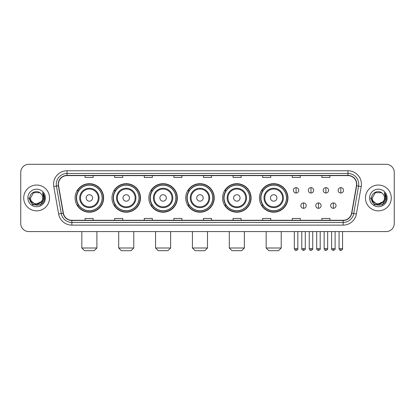 <?xml version="1.0" encoding="UTF-8"?>
<svg xmlns="http://www.w3.org/2000/svg" width="415" height="415" viewBox="0 0 415 415"><rect width="100%" height="100%" fill="white"/><g stroke="black" fill="none" stroke-linecap="round" stroke-linejoin="round"><path stroke-width="0.62" d="M259.437 197.95A14.26 14.26 0 0 0 273.698 212.21A14.26 14.26 0 0 0 287.958 197.95A14.26 14.26 0 0 0 273.698 183.684A14.26 14.26 0 0 0 259.437 197.95M222.57 197.95A14.26 14.26 0 0 0 236.83 212.21A14.26 14.26 0 0 0 251.091 197.95A14.26 14.26 0 0 0 236.83 183.684A14.26 14.26 0 0 0 222.57 197.95M185.702 197.95A14.26 14.26 0 0 0 199.968 212.21A14.26 14.26 0 0 0 214.228 197.95A14.26 14.26 0 0 0 199.968 183.684A14.26 14.26 0 0 0 185.702 197.95M148.84 197.95A14.26 14.26 0 0 0 163.1 212.21A14.26 14.26 0 0 0 177.361 197.95A14.26 14.26 0 0 0 163.1 183.684A14.26 14.26 0 0 0 148.84 197.95M111.972 197.95A14.26 14.26 0 0 0 126.233 212.21A14.26 14.26 0 0 0 140.498 197.95A14.26 14.26 0 0 0 126.233 183.684A14.26 14.26 0 0 0 111.972 197.95M75.105 197.95A14.26 14.26 0 0 0 89.37 212.21A14.26 14.26 0 0 0 103.631 197.95A14.26 14.26 0 0 0 89.37 183.684A14.26 14.26 0 0 0 75.105 197.95M78.528 205.212A13.052 13.052 0 0 1 78.528 190.682M115.391 205.212A13.052 13.052 0 0 1 115.391 190.682M152.258 205.212A13.052 13.052 0 0 1 152.258 190.682M189.126 205.212A13.052 13.052 0 0 1 189.126 190.682M225.988 205.212A13.052 13.052 0 0 1 225.988 190.682M262.856 205.212A13.052 13.052 0 0 1 262.856 190.682M20.75 172.386L20.75 223.509A8.072 8.072 0 0 0 28.822 231.586L386.178 231.586A8.072 8.072 0 0 0 394.25 223.509L394.25 172.386A8.072 8.072 0 0 0 386.178 164.309L28.822 164.309A8.072 8.072 0 0 0 20.75 172.386L20.75 223.509M23.712 197.95A12.917 12.917 0 0 0 36.629 210.862A12.917 12.917 0 0 0 49.541 197.95A12.917 12.917 0 0 0 36.629 185.033A12.917 12.917 0 0 0 23.712 197.95A12.917 12.917 0 0 0 36.629 210.862A12.917 12.917 0 0 0 49.541 197.95A12.917 12.917 0 0 0 36.629 185.033A12.917 12.917 0 0 0 23.712 197.95M365.459 197.95A12.917 12.917 0 0 0 378.371 210.862A12.917 12.917 0 0 0 391.288 197.95A12.917 12.917 0 0 0 378.371 185.033A12.917 12.917 0 0 0 365.459 197.95A12.917 12.917 0 0 0 378.371 210.862A12.917 12.917 0 0 0 391.288 197.95A12.917 12.917 0 0 0 378.371 185.033A12.917 12.917 0 0 0 365.459 197.95M58.422 184.224A8.611 8.611 0 0 1 67.033 175.612L347.967 175.612A8.611 8.611 0 0 1 356.449 185.718L351.609 213.165A8.611 8.611 0 0 1 343.127 220.282L71.873 220.282A8.611 8.611 0 0 1 63.391 213.165L58.551 185.718A8.611 8.611 0 0 1 58.422 184.224M58.209 184.224A8.824 8.824 0 0 0 58.344 185.754L63.184 213.201A8.824 8.824 0 0 0 71.873 220.495L343.127 220.495A8.824 8.824 0 0 0 351.816 213.201L356.656 185.754A8.824 8.824 0 0 0 347.967 175.4L67.033 175.4A8.824 8.824 0 0 0 58.209 184.224M53.784 186.558A13.456 13.456 0 0 1 67.033 170.767L347.967 170.767A13.456 13.456 0 0 1 361.216 186.558L356.376 214.005A13.456 13.456 0 0 1 343.127 225.127L71.873 225.127A13.456 13.456 0 0 1 58.624 214.005L53.784 186.558L56.435 186.091A10.764 10.764 0 0 1 67.033 173.46L347.967 173.46A10.764 10.764 0 0 1 358.565 186.091L353.725 213.538A10.764 10.764 0 0 1 343.127 222.435L71.873 222.435A10.764 10.764 0 0 1 61.275 213.538L56.435 186.091A10.764 10.764 0 0 1 56.269 184.224M386.178 164.309L28.822 164.309M28.822 231.586L386.178 231.586M394.25 223.509L394.25 172.386M351.816 213.201L353.725 213.538L358.565 186.091L361.216 186.558M203.464 175.612L203.464 177.433L211.536 177.433L211.536 175.612M173.864 175.612L173.864 177.433L181.936 177.433L181.936 175.612M144.264 175.612L144.264 177.433L152.336 177.433L152.336 175.612M114.665 175.612L114.665 177.433L122.736 177.433L122.736 175.612M85.065 175.612L85.065 177.433L93.136 177.433L93.136 175.612M233.064 175.612L233.064 177.433L241.136 177.433L241.136 175.612M262.664 175.612L262.664 177.433L270.736 177.433L270.736 175.612M292.264 175.612L292.264 177.433L300.336 177.433L300.336 175.612M321.864 175.612L321.864 177.433L329.935 177.433L329.935 175.612M211.536 220.282L211.536 218.461L203.464 218.461L203.464 220.282M181.936 220.282L181.936 218.461L173.864 218.461L173.864 220.282M152.336 220.282L152.336 218.461L144.264 218.461L144.264 220.282M122.736 220.282L122.736 218.461L114.665 218.461L114.665 220.282M93.136 220.282L93.136 218.461L85.065 218.461L85.065 220.282M241.136 220.282L241.136 218.461L233.064 218.461L233.064 220.282M270.736 220.282L270.736 218.461L262.664 218.461L262.664 220.282M300.336 220.282L300.336 218.461L292.264 218.461L292.264 220.282M329.935 220.282L329.935 218.461L321.864 218.461L321.864 220.282M41.287 201.856C38.061 206.219 30.228 203.428 30.544 197.95C30.171 205.793 43.082 205.793 42.709 197.95C43.082 205.793 30.171 205.793 30.544 197.95L33.584 192.679L39.669 192.679L40.613 193.354C36.878 189.442 29.693 192.664 29.761 197.95C29.076 207.334 44.296 207.583 44.545 198.401L44.555 197.95C44.535 195.953 43.871 194.199 42.569 192.69L43.617 197.95L41.287 201.856A6.08 6.08 0 0 0 42.709 197.95C43.082 205.793 30.171 205.793 30.544 197.95L33.584 192.679M42.709 197.95A6.08 6.08 0 0 0 40.613 193.354M41.676 201.529L35.332 204.408L29.947 199.921M27.852 197.95A8.772 8.772 0 0 0 36.629 206.722A8.772 8.772 0 0 0 45.401 197.95A8.772 8.772 0 0 0 36.629 189.173A8.772 8.772 0 0 0 27.852 197.95M42.569 192.69L44.555 198.178L44.187 195.543L44.555 198.178L44.187 195.543L44.555 198.178L42.626 192.757L44.555 198.178L42.626 192.757L44.555 197.95L40.592 204.818L32.661 204.818L28.697 197.95M42.626 192.757L44.555 198.183M94.21 250.691L84.525 250.691L81.833 247.999L96.903 247.999L94.21 250.691M92.597 197.95A3.227 3.227 0 0 0 89.37 194.718A3.227 3.227 0 0 0 86.138 197.95A3.227 3.227 0 0 0 89.37 201.176A3.227 3.227 0 0 0 92.597 197.95M99.055 197.95A9.685 9.685 0 0 0 89.37 188.26A9.685 9.685 0 0 0 79.68 197.95A9.685 9.685 0 0 0 89.37 207.635A9.685 9.685 0 0 0 99.055 197.95A9.685 9.685 0 0 1 89.37 207.635A9.685 9.685 0 0 1 79.68 197.95M102.152 197.95A12.782 12.782 0 0 0 89.37 185.168A12.782 12.782 0 0 0 76.588 197.95A12.782 12.782 0 0 0 89.37 210.727A12.782 12.782 0 0 0 102.152 197.95M103.361 197.95A13.991 13.991 0 0 1 77.408 205.212L78.705 205.212A12.901 12.901 0 0 0 97.904 207.619A12.901 12.901 0 0 0 97.904 188.275A12.901 12.901 0 0 0 78.705 190.682L77.408 190.682A13.991 13.991 0 0 1 103.361 197.95M131.078 250.691L121.393 250.691L118.7 247.999L133.77 247.999L131.078 250.691M129.464 197.95A3.227 3.227 0 0 0 126.233 194.718A3.227 3.227 0 0 0 123.006 197.95A3.227 3.227 0 0 0 126.233 201.176A3.227 3.227 0 0 0 129.464 197.95M135.923 197.95A9.685 9.685 0 0 0 126.233 188.26A9.685 9.685 0 0 0 116.548 197.95A9.685 9.685 0 0 0 126.233 207.635A9.685 9.685 0 0 0 135.923 197.95A9.685 9.685 0 0 1 126.233 207.635A9.685 9.685 0 0 1 116.548 197.95M139.015 197.95A12.782 12.782 0 0 0 126.233 185.168A12.782 12.782 0 0 0 113.451 197.95A12.782 12.782 0 0 0 126.233 210.727A12.782 12.782 0 0 0 139.015 197.95M140.228 197.95A13.991 13.991 0 0 1 114.275 205.212L115.572 205.212A12.901 12.901 0 0 0 134.771 207.619A12.901 12.901 0 0 0 134.771 188.275A12.901 12.901 0 0 0 115.572 190.682L114.275 190.682A13.991 13.991 0 0 1 140.228 197.95M167.945 250.691L158.255 250.691L155.563 247.999L170.632 247.999L167.945 250.691M166.327 197.95A3.227 3.227 0 0 0 163.1 194.718A3.227 3.227 0 0 0 159.868 197.95A3.227 3.227 0 0 0 163.1 201.176A3.227 3.227 0 0 0 166.327 197.95M172.785 197.95A9.685 9.685 0 0 0 163.1 188.26A9.685 9.685 0 0 0 153.41 197.95A9.685 9.685 0 0 0 163.1 207.635A9.685 9.685 0 0 0 172.785 197.95A9.685 9.685 0 0 1 163.1 207.635A9.685 9.685 0 0 1 153.41 197.95M175.882 197.95A12.782 12.782 0 0 0 163.1 185.168A12.782 12.782 0 0 0 150.318 197.95A12.782 12.782 0 0 0 163.1 210.727A12.782 12.782 0 0 0 175.882 197.95M177.091 197.95A13.991 13.991 0 0 1 151.143 205.212L152.44 205.212A12.901 12.901 0 0 0 171.634 207.619A12.901 12.901 0 0 0 171.634 188.275A12.901 12.901 0 0 0 152.44 190.682L151.143 190.682A13.991 13.991 0 0 1 177.091 197.95M204.808 250.691L195.123 250.691L192.43 247.999L207.5 247.999L204.808 250.691M203.194 197.95A3.227 3.227 0 0 0 199.968 194.718A3.227 3.227 0 0 0 196.736 197.95A3.227 3.227 0 0 0 199.968 201.176A3.227 3.227 0 0 0 203.194 197.95M209.653 197.95A9.685 9.685 0 0 0 199.968 188.26A9.685 9.685 0 0 0 190.278 197.95A9.685 9.685 0 0 0 199.968 207.635A9.685 9.685 0 0 0 209.653 197.95A9.685 9.685 0 0 1 199.968 207.635A9.685 9.685 0 0 1 190.278 197.95M212.75 197.95A12.782 12.782 0 0 0 199.968 185.168A12.782 12.782 0 0 0 187.186 197.95A12.782 12.782 0 0 0 199.968 210.727A12.782 12.782 0 0 0 212.75 197.95M213.958 197.95A13.991 13.991 0 0 1 188.005 205.212L189.302 205.212A12.901 12.901 0 0 0 208.501 207.619A12.901 12.901 0 0 0 208.501 188.275A12.901 12.901 0 0 0 189.302 190.682L188.005 190.682A13.991 13.991 0 0 1 213.958 197.95M241.675 250.691L231.985 250.691L229.298 247.999L244.368 247.999L241.675 250.691M240.062 197.95A3.227 3.227 0 0 0 236.83 194.718A3.227 3.227 0 0 0 233.604 197.95A3.227 3.227 0 0 0 236.83 201.176A3.227 3.227 0 0 0 240.062 197.95M246.52 197.95A9.685 9.685 0 0 0 236.83 188.26A9.685 9.685 0 0 0 227.145 197.95A9.685 9.685 0 0 0 236.83 207.635A9.685 9.685 0 0 0 246.52 197.95A9.685 9.685 0 0 1 236.83 207.635A9.685 9.685 0 0 1 227.145 197.95M249.612 197.95A12.782 12.782 0 0 0 236.83 185.168A12.782 12.782 0 0 0 224.048 197.95A12.782 12.782 0 0 0 236.83 210.727A12.782 12.782 0 0 0 249.612 197.95M250.826 197.95A13.991 13.991 0 0 1 224.873 205.212L226.17 205.212A12.901 12.901 0 0 0 245.369 207.619A12.901 12.901 0 0 0 245.369 188.275A12.901 12.901 0 0 0 226.17 190.682L224.873 190.682A13.991 13.991 0 0 1 250.826 197.95M278.543 250.691L268.853 250.691L266.16 247.999L281.23 247.999L278.543 250.691M276.924 197.95A3.227 3.227 0 0 0 273.698 194.718A3.227 3.227 0 0 0 270.466 197.95A3.227 3.227 0 0 0 273.698 201.176A3.227 3.227 0 0 0 276.924 197.95M283.383 197.95A9.685 9.685 0 0 0 273.698 188.26A9.685 9.685 0 0 0 264.007 197.95A9.685 9.685 0 0 0 273.698 207.635A9.685 9.685 0 0 0 283.383 197.95A9.685 9.685 0 0 1 273.698 207.635A9.685 9.685 0 0 1 264.007 197.95M286.48 197.95A12.782 12.782 0 0 0 273.698 185.168A12.782 12.782 0 0 0 260.916 197.95A12.782 12.782 0 0 0 273.698 210.727A12.782 12.782 0 0 0 286.48 197.95M287.688 197.95A13.991 13.991 0 0 1 261.74 205.212L263.032 205.212A12.901 12.901 0 0 0 282.231 207.619A12.901 12.901 0 0 0 282.231 188.275A12.901 12.901 0 0 0 263.032 190.682L261.74 190.682A13.991 13.991 0 0 1 287.688 197.95M296.087 187.642A2.692 2.692 0 0 0 293.395 190.329A2.692 2.692 0 0 0 296.087 193.022A2.692 2.692 0 0 0 298.774 190.329A2.692 2.692 0 0 0 296.087 187.642L296.087 193.022A2.692 2.692 0 0 0 298.774 190.329A2.692 2.692 0 0 0 296.087 187.642M310.991 187.642A2.692 2.692 0 0 0 308.304 190.329A2.692 2.692 0 0 0 310.991 193.022A2.692 2.692 0 0 0 313.683 190.329A2.692 2.692 0 0 0 310.991 187.642L310.991 193.022A2.692 2.692 0 0 0 313.683 190.329A2.692 2.692 0 0 0 310.991 187.642M325.9 187.642A2.692 2.692 0 0 0 323.207 190.329A2.692 2.692 0 0 0 325.9 193.022A2.692 2.692 0 0 0 328.592 190.329A2.692 2.692 0 0 0 325.9 187.642L325.9 193.022A2.692 2.692 0 0 0 328.592 190.329A2.692 2.692 0 0 0 325.9 187.642M340.808 187.642A2.692 2.692 0 0 0 338.116 190.329A2.692 2.692 0 0 0 340.808 193.022A2.692 2.692 0 0 0 343.501 190.329A2.692 2.692 0 0 0 340.808 187.642L340.808 193.022A2.692 2.692 0 0 0 343.501 190.329A2.692 2.692 0 0 0 340.808 187.642M303.541 202.925A2.692 2.692 0 0 0 300.849 205.617A2.692 2.692 0 0 0 303.541 208.309A2.692 2.692 0 0 0 306.229 205.617A2.692 2.692 0 0 0 303.541 202.925L303.541 208.309A2.692 2.692 0 0 0 306.229 205.617A2.692 2.692 0 0 0 303.541 202.925M318.445 202.925A2.692 2.692 0 0 0 315.758 205.617A2.692 2.692 0 0 0 318.445 208.309A2.692 2.692 0 0 0 321.137 205.617A2.692 2.692 0 0 0 318.445 202.925L318.445 208.309A2.692 2.692 0 0 0 321.137 205.617A2.692 2.692 0 0 0 318.445 202.925M333.354 202.925A2.692 2.692 0 0 0 330.662 205.617A2.692 2.692 0 0 0 333.354 208.309A2.692 2.692 0 0 0 336.046 205.617A2.692 2.692 0 0 0 333.354 202.925L333.354 208.309A2.692 2.692 0 0 0 336.046 205.617A2.692 2.692 0 0 0 333.354 202.925M384.456 197.95C384.83 205.793 371.918 205.793 372.291 197.95L375.331 192.679L381.416 192.679L382.355 193.354C378.625 189.442 371.441 192.664 371.508 197.95C370.823 207.334 386.043 207.583 386.292 198.401L386.303 197.95C386.282 195.953 385.618 194.199 384.316 192.69L385.364 197.95L383.035 201.856A6.08 6.08 0 0 0 384.456 197.95C384.83 205.793 371.918 205.793 372.291 197.95C371.918 205.793 384.83 205.793 384.456 197.95A6.08 6.08 0 0 0 382.355 193.354M383.035 201.856C379.808 206.219 371.975 203.428 372.291 197.95M383.424 201.529L377.079 204.408L371.695 199.921M369.599 197.95A8.772 8.772 0 0 0 378.371 206.722A8.772 8.772 0 0 0 387.148 197.95A8.772 8.772 0 0 0 378.371 189.173A8.772 8.772 0 0 0 369.599 197.95M384.316 192.69L386.303 198.178L385.934 195.543L386.303 198.178L385.934 195.543L386.303 198.178L384.373 192.757L386.303 198.178L384.373 192.757L386.303 197.95L382.339 204.818L374.408 204.818L370.445 197.95M384.373 192.757L386.303 198.183M347.967 170.767L347.967 175.4M56.435 186.091L58.344 185.754M71.873 225.127L71.873 220.495M343.127 220.495L343.127 225.127M58.624 214.005L63.184 213.201M356.656 185.754L358.565 186.091M67.033 170.767L67.033 175.4M353.725 213.538L356.376 214.005M98.267 197.95A8.902 8.902 0 0 0 89.37 189.048A8.902 8.902 0 0 0 80.469 197.95A8.902 8.902 0 0 0 89.37 206.846A8.902 8.902 0 0 0 98.267 197.95M135.134 197.95A8.902 8.902 0 0 0 126.233 189.048A8.902 8.902 0 0 0 117.336 197.95A8.902 8.902 0 0 0 126.233 206.846A8.902 8.902 0 0 0 135.134 197.95M171.997 197.95A8.902 8.902 0 0 0 163.1 189.048A8.902 8.902 0 0 0 154.198 197.95A8.902 8.902 0 0 0 163.1 206.846A8.902 8.902 0 0 0 171.997 197.95M208.864 197.95A8.902 8.902 0 0 0 199.968 189.048A8.902 8.902 0 0 0 191.066 197.95A8.902 8.902 0 0 0 199.968 206.846A8.902 8.902 0 0 0 208.864 197.95M245.732 197.95A8.902 8.902 0 0 0 236.83 189.048A8.902 8.902 0 0 0 227.934 197.95A8.902 8.902 0 0 0 236.83 206.846A8.902 8.902 0 0 0 245.732 197.95M282.594 197.95A8.902 8.902 0 0 0 273.698 189.048A8.902 8.902 0 0 0 264.796 197.95A8.902 8.902 0 0 0 273.698 206.846A8.902 8.902 0 0 0 282.594 197.95M296.087 248.673L294.334 248.673C294.64 249.918 295.226 250.499 296.087 250.421L296.087 248.673L297.835 248.673L297.835 231.586M310.991 248.673L309.242 248.673C309.549 249.918 310.135 250.499 310.991 250.421L310.991 248.673L312.744 248.673L312.744 231.586M325.9 248.673L324.151 248.673C324.457 249.918 325.038 250.499 325.9 250.421L325.9 248.673L327.648 248.673L327.648 231.586M340.808 248.673L339.06 248.673C339.366 249.918 339.947 250.499 340.808 250.421L340.808 248.673L342.557 248.673L342.557 231.586M303.541 248.673L301.788 248.673C301.435 249.228 302.016 249.814 303.541 250.421L303.541 248.673L305.29 248.673L305.29 231.586M318.445 248.673L316.697 248.673C316.344 249.228 316.925 249.814 318.445 250.421L318.445 248.673L320.193 248.673L320.193 231.586M333.354 248.673L331.606 248.673C331.253 249.228 331.834 249.814 333.354 250.421L333.354 248.673L335.102 248.673L335.102 231.586M96.903 231.586L96.903 247.999M81.833 231.586L81.833 247.999M133.77 231.586L133.77 247.999M118.7 231.586L118.7 247.999M170.632 231.586L170.632 247.999M155.563 231.586L155.563 247.999M207.5 231.586L207.5 247.999M192.43 231.586L192.43 247.999M244.368 231.586L244.368 247.999M229.298 231.586L229.298 247.999M281.23 231.586L281.23 247.999M266.16 231.586L266.16 247.999M294.334 248.673L294.334 231.586M297.835 248.673C298.188 249.228 297.607 249.814 296.087 250.421M309.242 248.673L309.242 231.586M312.744 248.673C313.097 249.228 312.516 249.814 310.991 250.421M324.151 248.673L324.151 231.586M327.648 248.673C328.006 249.228 327.419 249.814 325.9 250.421M339.06 248.673L339.06 231.586M342.557 248.673C342.915 249.228 342.328 249.814 340.808 250.421M301.788 248.673L301.788 231.586M305.29 248.673C305.642 249.228 305.061 249.814 303.541 250.421M316.697 248.673L316.697 231.586M320.193 248.673C320.551 249.228 319.97 249.814 318.445 250.421M331.606 248.673L331.606 231.586M335.102 248.673C335.46 249.228 334.874 249.814 333.354 250.421"/></g></svg>

